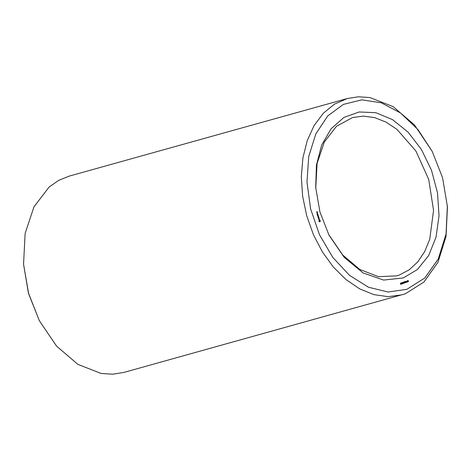 <?xml version="1.0" encoding="UTF-8"?>
<svg xmlns="http://www.w3.org/2000/svg" width="471" height="471" viewBox="0 0 471 471"><rect width="100%" height="100%" fill="white"/><g stroke="black" fill="none" stroke-linecap="round" stroke-linejoin="round"><path stroke-width="0.71" d="M432.225 151.356L414.415 124.85L393.097 106.646L369.9 97.579L358.325 96.791L347.168 98.557L69.066 176.136L58.61 180.405L49.114 187.064L33.959 206.834L25.14 233.445L23.55 264.196L28.443 293.262L39.305 320.669L56.585 346.15L77.903 364.354L101.1 373.421L112.675 374.209L123.832 372.443L405.343 293.774L423.977 282.011L437.989 262.27L446.066 236.395L447.45 206.804L442.557 177.738L432.225 151.356L417.954 129.596L400.533 112.987L381.304 102.813L361.763 99.864L343.424 104.374L327.71 115.99L315.847 133.805L308.746 156.443L306.962 182.153L310.636 208.924L319.479 234.693L332.809 257.454L349.588 275.447L368.51 287.269L388.116 292.002L406.885 289.288L424.801 277.978L438.271 258.991L446.037 234.111L447.373 205.656M23.55 264.196L28.554 293.233L39.305 320.669M328.734 234.611L342.67 254.952L359.797 269.459L378.407 276.665L396.635 275.859L399.384 274.982L409.205 269.83L417.73 261.953L424.659 251.649L429.717 239.303L433.567 210.378L428.722 179.433L415.887 151.038L396.959 129.372L386.055 122.119L374.728 117.638L363.394 116.096L352.473 117.556L336.459 126.299L324.272 142.101L317.124 163.378L315.729 188M347.168 98.557L334.451 104.138L323.277 113.276L314.069 125.622L307.186 140.694L302.888 157.926L301.352 176.643L302.623 196.136L306.662 215.647L313.309 234.434L322.305 251.767L333.315 266.986L345.908 279.503L359.603 288.841L373.868 294.64L388.163 296.671L401.934 294.864M403.288 277.949L417.459 269.465L428.645 255.535L436.028 237.184L439.054 215.777L437.506 192.898L431.489 170.249L421.451 149.501L408.139 132.198L392.543 119.622L375.811 112.704L359.185 111.957L343.907 117.438L331.095 128.736L321.711 145.015L316.447 165.074L315.688 187.417L319.921 211.95L328.999 235.129L344.254 257.396L363.129 272.939L383.553 280.051L403.288 277.949M316.783 212.168L317.118 211.744L317.26 212.062L317.118 211.614L316.677 211.832L317.054 212.074M316.942 212.668L317.33 212.527L316.906 212.25L316.942 212.668M317.348 212.704L317.171 213.263L317.348 212.704M317.012 213.969L317.248 214.576L317.866 214.352L317.654 213.669L317.795 214.252L317.377 213.899L317.248 214.446L317.012 213.969M317.301 214.894L318.002 214.641L317.301 214.894M317.395 215.182L317.631 215.795L318.272 215.5L317.76 215.112L317.637 215.665L317.472 215.159M317.719 216.136L318.243 216.348L317.996 216.948L318.643 216.654L318.108 216.784L318.355 216.307L317.884 216.089L318.325 215.8L317.884 216.089M318.225 217.79L318.902 217.608L318.684 216.931L318.826 217.508L318.408 217.155L318.284 217.708L318.06 217.155L318.225 217.79M318.602 218.709L319.114 218.144L318.325 217.985L318.52 218.727M318.908 219.61L319.061 218.838L319.426 219.133L318.973 218.744L319.02 219.439L318.655 219.15L319.108 219.533M319.103 221.417L320.092 221.658L320.221 220.652L319.544 219.933L319.091 220.092L319.103 221.417M400.544 284.037L401.074 284.137L400.421 283.56L400.845 283.095L401.033 283.354L400.521 283.495L401.21 284.178L400.544 284.037M401.475 284.137L401.092 282.936L401.463 282.806L401.816 283.059L401.586 284.101M402.228 283.866L401.851 282.665L402.705 283.442L402.505 282.429L402.882 283.63L402.028 282.853L402.334 283.83M402.893 283.195L403.129 282.941L402.893 283.195M403.288 283.053L403.818 283.153L403.164 282.571L403.588 282.105L403.771 282.365L403.264 282.506L403.947 283.189L403.288 283.053M404.218 283.153L403.835 281.952L404.224 281.811L404.577 282.341L404.218 283.153M404.983 282.877L404.607 281.676L405.36 281.764L405.672 282.629L405.19 282.229L405.095 282.835M405.637 282.206L405.872 281.952L405.637 282.206M405.878 281.546L406.32 281.299L406.42 282.394L405.878 281.546M406.773 281.311L407.032 282.141L406.579 281.364M407.285 281.481L407.338 280.722L407.857 281.47L407.68 281.941L407.409 281.458M408.504 281.528L407.927 281.417L408.392 281.47L408.11 280.645L407.809 280.981L407.939 280.504L408.492 281.228L408.269 281.581M317.177 211.656L316.718 211.785M317.313 212.598L316.977 212.692M317.33 212.527L316.954 212.633M317.489 213.145L317.148 213.239M317.507 213.08L317.107 213.192M317.401 212.745L317.024 212.851M317.866 214.352L317.413 214.476M317.89 214.281L317.436 214.411M317.978 214.711L317.525 214.835M318.002 214.641L317.548 214.764M318.249 215.571L317.795 215.694M318.272 215.5L317.819 215.624M318.62 216.725L318.166 216.854M318.643 216.654L318.19 216.778M318.361 215.918L317.907 216.042M318.384 215.848L317.931 215.971M318.902 217.608L318.449 217.737M318.92 217.543L318.467 217.667M319.091 218.214L318.637 218.344M319.114 218.144L318.661 218.267M319.621 221.8L319.679 221.352M320.092 221.658L319.638 221.788M320.08 221.458L319.626 221.582M320.115 221.27L319.662 221.399M320.186 221.117L319.874 221.199M320.286 220.993L319.915 221.099M320.268 220.822L319.927 220.917M320.221 220.652L319.279 221.464M320.162 220.487L319.809 220.587M320.08 220.334L319.662 220.452M319.927 220.304L319.538 220.416M319.738 221.335L319.103 220.087M319.785 220.228L319.326 220.351M319.65 220.098L319.197 220.228M319.544 219.933L319.15 220.039M401.062 283.642L400.556 283.748M401.834 283.324L401.38 283.454L401.704 283.1L401.251 283.042L401.298 283.583M403.176 283.089L402.888 283.171M403.806 282.653L403.294 282.759M404.012 282.5L404.448 282.117L403.994 282.052L404.041 282.6M405.337 282.094L404.883 282.223M405.92 282.105L405.631 282.182M407.633 281.222L407.309 281.317M317.342 212.827L317.024 212.916M319.279 220.993L318.949 221.082M319.244 220.805L318.914 220.899M319.267 220.634L318.92 220.728M319.338 220.499L319.02 220.587M319.903 220.764L319.044 220.534M319.603 221.341L319.232 221.447M319.473 221.282L319.085 221.388M319.362 221.158L319.014 221.252M404.76 281.776L404.889 282.188L405.254 281.823L404.648 281.811M406.373 282.264L406.096 281.317L406.373 282.264M407.468 281.222L407.368 280.863L407.468 281.222M401.21 284.178L400.756 284.301M400.909 283.613L400.515 283.719M400.78 283.613L400.491 283.695M400.845 283.095L400.438 283.206M401.669 282.83L401.215 282.959M401.686 283.495L401.304 283.601M403.947 283.189L403.494 283.318M403.653 282.624L403.258 282.735M403.523 282.629L403.235 282.706M403.588 282.105L403.182 282.223M404.412 281.846L403.959 281.97M404.577 282.341L404.136 282.465M405.154 281.523L404.701 281.646M405.431 282.141L404.978 282.27M407.527 280.751L407.18 280.851M407.733 281.275L407.309 281.393M408.157 280.516L407.809 280.616"/></g></svg>
